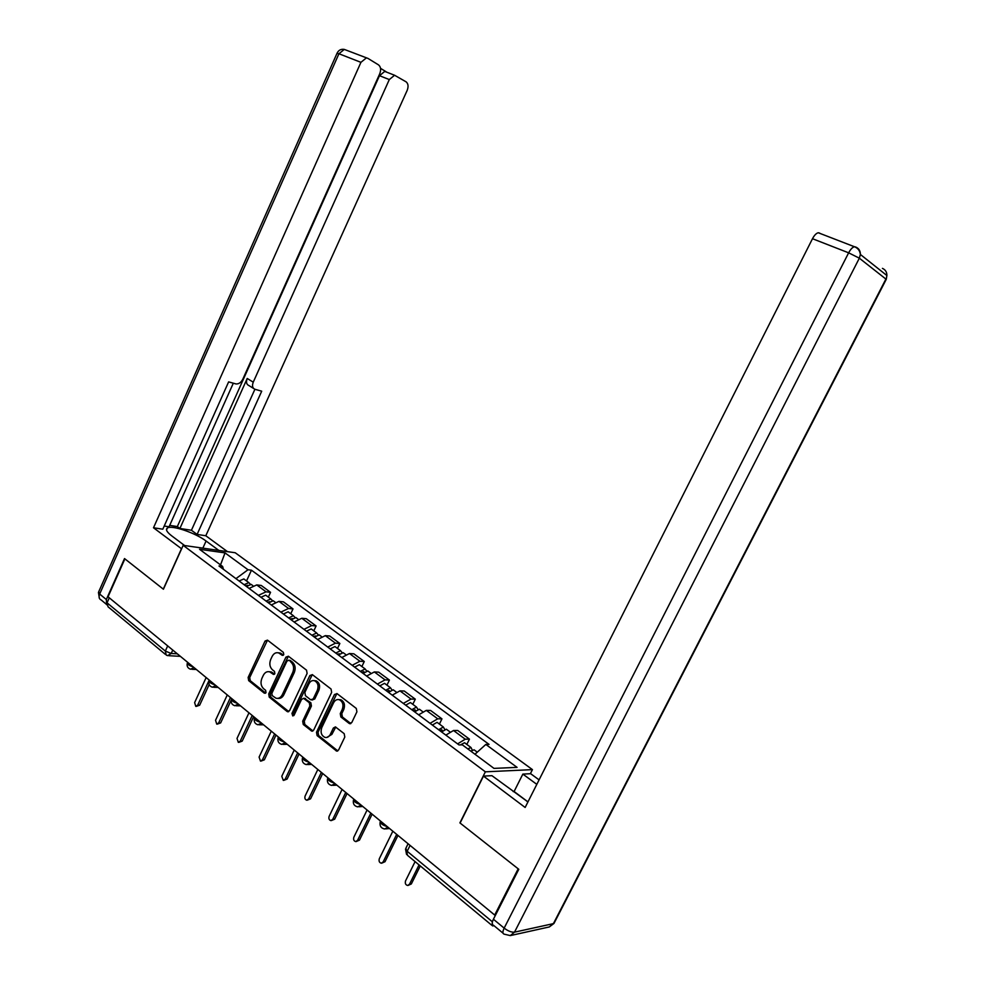 <?xml version="1.0" encoding="UTF-8"?>
<svg xmlns="http://www.w3.org/2000/svg" width="985" height="985" viewBox="0 0 985 985"><rect width="100%" height="100%" fill="white"/><g stroke="black" fill="none" stroke-linecap="round" stroke-linejoin="round"><path stroke-width="1.48" d="M283.766 654.606L283.372 652.365L267.489 640.139L265.063 641.038L248.146 677.434L248.663 680.623L264.3 693.169L265.999 692.59L265.63 690.325L263.586 688.7C260.89 686.003 260.323 682.58 261.875 678.419L263.291 675.378C264.916 672.324 267.058 671.154 269.73 671.868L273.448 674.417L274.864 673.641L274.483 671.388L272.426 669.775C269.718 667.104 269.139 663.693 270.69 659.519L272.119 656.466C273.805 653.301 276.034 652.132 278.792 652.969L282.289 655.382L283.766 654.606M349.109 723.396L351.768 722.559L356.915 711.823L356.287 708.424L337.067 693.649L334.444 694.511L316.505 732.224L317.096 735.586L336.648 751.087L338.618 749.954L344.799 737.063L344.184 733.665L335.417 726.905L333.373 728.026L330.332 734.379C329.027 736.829 327.242 737.839 325.001 737.408C321.332 735.598 320.26 732.311 321.787 727.57L333.619 702.724C335.048 700.089 336.956 699.104 339.369 699.732C342.805 701.677 343.765 704.903 342.251 709.422L340.268 713.596L340.872 716.969L349.109 723.396L350.857 723.556M485.359 771.821L459.909 822.894L518.184 868.819L494.692 915.053L108.042 596.799L124.886 558.864L163.424 589.227L183.173 545.345L485.359 771.821L532.442 769.617L235.218 552.745L183.173 545.345M307.111 673.445L306.532 670.169L288.408 656.232L285.933 657.118L268.708 693.92L269.25 697.146L287.078 711.466L289.578 710.641L307.111 673.445M312.38 674.663L331.046 689.02L331.649 692.344L313.735 730.008L311.765 731.129L303.269 724.48L302.69 721.155L309.869 706.011L309.29 702.699L303.589 698.328L301.533 699.436L294.121 715.135L292.742 715.923L291.966 713.411L309.844 675.55L312.38 674.663M530.373 773.705L532.442 769.617M492.254 922.452L492.598 925.937L494.027 925.715M494.692 915.053L495.627 914.868M165.135 654.175L108.042 606.785L107.057 602.832L165.332 651.073L171.218 653.474L177.312 653.818M109.273 597.821L107.057 602.832M258.39 595.359L266.073 591.825L256.74 584.93L249.07 588.414M256.74 584.93L261.234 585.459L270.555 592.33L268.339 597.132M266.073 591.825L270.555 592.33M290.76 613.754L293.013 608.915L283.434 601.847L278.964 601.367L271.281 604.975M280.86 612.116L288.556 608.459L293.013 608.915M313.796 630.856L316.099 625.955L306.261 618.691L301.804 618.272L294.121 622.003M303.971 629.341L311.666 625.561L316.099 625.955M337.498 648.438L339.85 643.476L329.716 636.002L325.296 635.645L317.601 639.511M327.746 647.071L335.442 643.156L339.85 643.476M361.877 666.537L364.265 661.501L353.849 653.818L349.466 653.523L341.77 657.524M352.199 665.306L359.894 661.243L364.265 661.501M386.957 685.154L389.407 680.069L378.683 672.152L374.337 671.93L366.642 676.067M377.39 684.082L385.073 679.872L389.407 680.069M412.789 704.324L415.301 699.165L404.256 691.014L399.947 690.867L392.252 695.164M403.321 703.413L411.004 699.054L415.301 699.165M439.409 724.074L441.957 718.853L430.58 710.456L426.32 710.382L418.637 714.839M430.051 723.335L437.722 718.816L441.957 718.853M466.828 744.414L469.439 739.132L457.717 730.476L453.506 730.501L445.836 735.118M457.594 743.884L465.252 739.193L469.439 739.132M223.46 569.318L222.622 566.461L199.561 549.298L225.036 552.893L247.998 569.749L235.969 578.638M474.979 754.239L485.839 744.438L489.04 744.377L251.458 570.204L247.998 569.749M485.839 744.438L517.076 767.377L493.977 768.386L462.384 744.869L459.01 744.931L218.99 565.993L222.622 566.461M246.533 580.941L251.458 570.204M225.036 552.893L220.529 564.898M283.372 655.148L280.356 653.067L278.238 652.784M269.274 671.733L271.306 671.942L274.507 674.146M267.501 640.151L249.722 677.508L250.252 680.684L265.679 693.058M288.383 656.207L270.284 693.957L270.826 697.195L288.765 711.589M288.74 660.406L286.992 661.021L271.848 693.354L272.229 695.619L275.997 698.217C278.632 698.833 280.737 697.651 282.313 694.671L292.742 672.472C294.318 668.249 293.715 664.789 290.944 662.105L289.43 660.307M277.967 698.365C280.454 698.722 282.424 697.503 283.877 694.721L282.313 694.671M290.292 660.492L292.496 662.191C295.266 664.875 295.869 668.322 294.293 672.546L283.877 694.721M304.316 698.34L310.841 702.736L311.42 706.036L304.254 721.168L304.833 724.48L312.922 730.956M312.294 674.602L293.53 713.423L293.789 715.615M317.342 690.239C318.82 685.843 317.921 682.691 314.646 680.77C312.27 680.106 310.373 681.091 308.958 683.725L304.87 692.393L305.436 695.681L310.669 699.793L313.218 698.931L317.342 690.239L318.881 690.288C320.359 685.892 319.46 682.74 316.185 680.832L314.227 680.635M311.986 700.076L314.769 698.981L313.218 698.931M318.881 690.288L314.769 698.981M338.902 699.609L340.896 699.769C344.331 701.714 345.292 704.94 343.79 709.446L341.795 713.608L342.411 716.981L350.635 723.396M326.811 737.445L331.883 734.379L330.332 734.379M335.774 727.053L331.883 734.379M336.907 693.538L318.056 732.212L318.647 735.573L337.793 750.902M246.459 586.469L251.187 584.4L252.542 585.398M206.148 677.557L194.636 702.588L195.769 706.368L197.677 705.162L209.226 680.081M245.573 585.804L247.826 585.287M244.095 584.708L248.823 582.64L250.461 584.327M239.109 580.99L243.837 578.946L245.191 579.943M209.165 684.563L199.659 705.198L196.335 706.38M268.511 602.906L273.239 600.764L274.569 601.749M227.276 694.942L215.543 720.269L216.749 724.123L218.67 722.916L230.441 697.54M267.526 602.18L269.878 601.7M266.073 601.084L270.813 598.954L272.439 600.69M260.951 597.267L265.679 595.149L267.021 596.147M231.241 700.064L220.64 722.916L217.328 724.123M291.166 619.799L295.906 617.583L297.211 618.555M248.971 712.808L237.016 738.418L238.308 742.358L240.242 741.139L252.222 715.479M290.095 618.999L292.533 618.568M288.667 617.927L293.407 615.723L295.02 617.533M283.397 614L288.137 611.808L289.455 612.793M253.637 716.649L242.199 741.114L238.887 742.358M181.609 548.817L153.5 527.775L360.929 62.338L338.926 53.744L99.67 594.041L106.331 599.533L124.516 558.569L163.288 589.129L181.437 548.793M184.638 545.555L171.821 535.938C166.859 532.122 165.381 529.474 167.364 528.034C171.599 524.796 195.338 532.823 206.074 541.024L218.842 550.418M227.498 551.649L205.803 535.754L197.099 534.424L261.714 391.193L254.955 389.284C252.468 388.188 251.901 385.825 253.244 382.18L389.309 79.563L379.484 75.697L384.753 71.412L386.292 71.868L380.53 68.347M169.691 525.374L177.325 526.569L179.898 528.465L191.435 530.262L197.099 534.424M164.212 526.027L169.063 526.79L233.31 383.202M106.158 604.113L101.184 599.976C99.042 599.003 98.549 597.021 99.67 594.041L98.709 591.776L336.993 53.362L338.926 53.744L344.294 49.41L368.008 58.435L378.511 64.875C380.813 66.795 381.22 69.75 379.742 73.764L242.815 379.188C241.042 382.549 238.764 384.138 235.969 383.941L228.619 381.885L162.808 529.191L153.5 527.775M205.803 535.754L407.162 90.411C408.627 86.52 408.27 83.651 406.091 81.829L394.579 75.254L389.309 79.563M366.321 57.943L360.929 62.338M106.331 599.533L106.639 604.753M179.898 528.465L247.21 378.462L253.244 382.18M177.325 526.569L379.484 75.697M191.435 530.262L254.906 389.272M253.502 388.398L248.946 385.566C246.459 384.47 245.881 382.106 247.21 378.462M513.16 791.571L514.096 791.509L522.85 774.099L530.644 773.693L539.078 779.874M522.85 774.099L536.813 784.355M503.015 933.164L493.534 925.297C491.774 924.853 491.737 922.834 493.411 919.239L518.787 869.299L460.094 823.041L483.475 776.106L491.934 775.675L527.935 801.913M483.475 776.106L525.14 807.466L812.49 238.715C814.361 235.206 816.294 233.211 818.276 232.755L819.655 233.076M514.096 791.509L527.27 801.371M526.803 801.236L528.095 801.618M314.461 637.172L319.202 634.869L320.494 635.83M271.281 731.166L259.092 757.083L260.471 761.109L262.404 759.878L274.63 733.923M313.304 636.31L315.803 635.941M311.888 635.251L316.628 632.961L318.229 634.845M306.47 631.213L311.211 628.935L312.516 629.908M276.022 735.069L264.349 759.817L261.05 761.085M338.434 655.037L343.174 652.661L344.442 653.597M294.219 750.053L281.784 776.266L283.274 780.379L285.194 779.147L297.655 752.872M337.178 654.102L339.739 653.818M335.787 653.067L340.527 650.691L342.103 652.661M330.209 648.906L334.949 646.554L336.23 647.502M299.034 754.005L287.127 779.049L283.84 780.354M363.096 673.42L367.836 670.957L369.092 671.881M317.823 769.47L305.128 796.003C304.488 798.158 305.018 799.561 306.717 800.202L308.625 798.958L321.356 772.375M361.741 672.423L363.662 671.598L364.339 672.226M360.375 671.388L365.115 668.938L366.666 671.007M354.637 667.116L359.377 664.678L360.633 665.614M322.698 773.484L310.558 798.835L307.271 800.165M388.484 692.356L393.224 689.795L394.456 690.707M342.09 789.453L329.15 816.306C328.498 818.547 329.064 819.976 330.862 820.603L332.745 819.348L345.735 792.445M387.031 691.273L388.952 690.411L389.654 691.211M385.689 690.263L390.417 687.715L391.931 689.894M379.779 685.868L384.507 683.331L385.751 684.255M347.052 793.528L334.666 819.188L331.391 820.554M414.648 711.859L419.376 709.2L420.57 710.099M367.085 810.015L353.861 837.201C353.209 839.54 353.824 841.005 355.72 841.596L357.567 840.328L370.84 813.105M413.072 710.69L414.993 709.791L415.695 710.788M411.755 709.705L416.483 707.058L417.948 709.372M405.672 705.162L410.4 702.539L411.607 703.45M372.133 814.164L359.476 840.131L356.201 841.547M441.6 731.953L446.316 729.196L447.486 730.07M392.83 831.205L379.323 858.723C378.659 861.161 379.323 862.651 381.343 863.217L383.14 861.949L396.684 834.381M439.913 730.698L441.809 729.762L442.487 731.018M438.62 729.725L443.336 726.992L444.74 729.466M432.353 725.058L437.069 722.337L438.251 723.212M397.952 835.428L385.024 861.703L381.761 863.155M470.855 751.173L474.081 749.807L475.238 750.656M415.091 861.616L405.549 880.885C404.872 883.446 405.598 884.973 407.741 885.478L409.489 884.21L419.056 864.904M467.789 748.895L471.015 747.529L472.332 750.201M460.426 744.906L464.551 742.727L465.708 743.589M420.287 865.926L411.348 883.939L408.085 885.429M172.757 650.075L171.218 653.474L167.61 655.641L166.206 655.062L165.332 651.073L167.684 645.889M437.722 718.816L426.32 710.382M411.004 699.054L399.947 690.867M385.073 679.872L374.337 671.93M359.894 661.243L349.466 653.523M335.442 643.156L325.296 635.645M311.666 625.561L301.804 618.272M288.556 608.459L278.964 601.367M465.252 739.193L453.506 730.501M187.692 662.363L187.507 662.745C187.162 664.21 189.071 665.601 193.22 666.907M193.983 667.547L190.585 669.234C187.753 668.249 186.657 666.266 187.285 663.287M209.423 680.253L209.263 680.598C208.894 682.137 210.827 683.565 215.075 684.895M231.783 698.648L231.635 698.968C231.241 700.569 233.223 702.046 237.557 703.401M254.783 717.585L254.659 717.856C254.241 719.53 256.26 721.069 260.693 722.448M278.459 737.075L278.349 737.309C277.918 739.058 279.974 740.646 284.517 742.05M302.838 757.145L302.752 757.33C302.296 759.164 304.402 760.802 309.044 762.242M327.968 777.818L327.894 777.965C327.414 779.874 329.556 781.573 334.321 783.05M353.849 799.13L353.812 799.217C353.307 801.224 355.499 802.984 360.375 804.499M380.542 821.096L380.53 821.145C380.013 823.238 382.254 825.061 387.24 826.612M215.838 685.535L212.415 687.222C209.509 686.25 208.377 684.243 209.017 681.177M238.321 704.029L234.861 705.74C231.894 704.78 230.736 702.724 231.376 699.584M261.456 723.076L257.984 724.788C254.93 723.84 253.736 721.746 254.389 718.508M285.256 742.665L281.784 744.401C278.644 743.466 277.401 741.323 278.065 737.987M309.782 762.858L306.31 764.606C303.072 763.683 301.779 761.504 302.444 758.056M335.048 783.654L331.613 785.414C328.251 784.528 326.897 782.299 327.574 778.729M361.101 805.09L357.69 806.875C354.206 806.025 352.79 803.748 353.467 800.029M387.955 827.191L384.63 828.988C380.973 828.213 379.496 825.873 380.161 821.982M410.08 845.401L407.174 851.274L492.401 921.812M408.085 843.763L405.918 848.171L407.507 855.325L491.774 925.26M281.525 653.732L279.962 653.634M274.31 674.294L273.14 674.245M272.66 672.693L271.084 672.632M265.494 693.206L264.3 693.169M250.252 680.684L248.663 680.623M249.722 677.508L248.146 677.434M266.627 641.149L265.063 641.038M283.163 655.296L282.03 655.234M288.642 711.49L287.078 711.466M270.826 697.195L269.25 697.146M270.284 693.957L268.708 693.92M287.485 657.217L285.933 657.118M294.293 672.546L292.742 672.472M292.496 662.191L290.944 662.105M312.725 730.821L311.174 730.833M304.833 724.48L303.269 724.48M304.254 721.168L302.69 721.155M311.42 706.036L309.869 706.011M310.841 702.736L309.29 702.699M305.621 698.624L304.07 698.587M293.53 713.423L291.966 713.411M311.383 675.611L309.844 675.55M342.411 716.981L340.872 716.969M341.795 713.608L340.268 713.596M343.79 709.446L342.251 709.422M334.912 728.026L333.373 728.026M337.535 750.73L335.996 750.755M318.647 735.573L317.096 735.586M318.056 732.212L316.505 732.224M335.983 694.56L334.444 694.511M199.659 705.198L197.677 705.162M220.64 722.916L218.67 722.916M242.199 741.114L240.242 741.139M202.861 548.14L206.074 541.024M337.067 53.19C338.581 50.136 340.995 48.881 344.294 49.41L344.996 49.681M493.411 919.239L504.16 928.116L848.639 252.825L859.339 258.181L514.515 932.155L553.41 923.634L885.897 279.063L859.339 258.181L860.373 254.462C860.422 250.892 858.883 248.429 855.768 247.05L854.438 246.743C852.481 247.235 850.547 249.267 848.639 252.825L812.49 238.715M882.425 268.376C885.441 269.73 886.931 272.106 886.882 275.517L886.241 279.371L886.882 275.517L860.373 254.462C859.905 250.682 857.935 248.109 854.438 246.743L818.276 232.755M886.044 279.74L553.976 923.438L549.31 926.947L554.604 922.231M510.304 935.59L514.515 932.155C511.535 932.426 508.075 931.084 504.16 928.116C502.473 931.724 502.498 933.743 504.246 934.174L510.304 935.59L549.31 926.947M264.349 759.817L262.404 759.878M287.127 779.049L285.194 779.147M310.558 798.835L308.625 798.958M334.666 819.188L332.745 819.348M359.476 840.131L357.567 840.328M385.024 861.703L383.14 861.949M411.348 883.939L409.489 884.21M191.804 669.283L196.347 669.492M213.659 687.271L218.116 687.407M236.141 705.765L240.512 705.839M259.277 724.8L263.549 724.8M283.089 744.389L287.263 744.315M307.615 764.557L311.691 764.422M332.893 785.353L336.858 785.143M358.934 806.777L362.8 806.493M385.788 828.878L389.567 828.52M405.524 849.07L406.559 854.438M180.378 656.342L168.78 655.702M280.356 653.067L278.792 652.969M271.306 671.942L269.73 671.868M288.359 711.761L287.608 711.749M290.021 660.344L288.47 660.245M312.516 731.129L311.765 731.129M305.141 698.365L303.589 698.328M316.185 680.832L314.646 680.77M340.896 699.769L339.369 699.732M337.412 751.075L336.648 751.087M350.537 723.692L349.65 723.679M251.187 584.4L252.899 585.669M243.837 578.946L248.823 582.64M273.239 600.764L275.135 602.167M265.679 595.149L270.813 598.954M295.906 617.583L297.987 619.122M288.137 611.808L293.407 615.723M166.527 529.93L167.364 528.034M98.438 592.416L99.399 598.375M394.579 75.254L384.753 71.412M319.202 634.869L321.479 636.569M311.211 628.935L316.628 632.961M343.174 652.661L345.661 654.508M334.949 646.554L340.527 650.691M367.836 670.957L370.545 672.977M359.377 664.678L365.115 668.938M393.224 689.795L396.167 691.987M384.507 683.331L390.417 687.715M419.376 709.2L422.565 711.576M410.4 702.539L416.483 707.058M446.316 729.196L449.776 731.757M437.069 722.337L443.336 726.992M474.081 749.807L477.269 752.171M464.551 742.727L471.015 747.529"/></g></svg>
